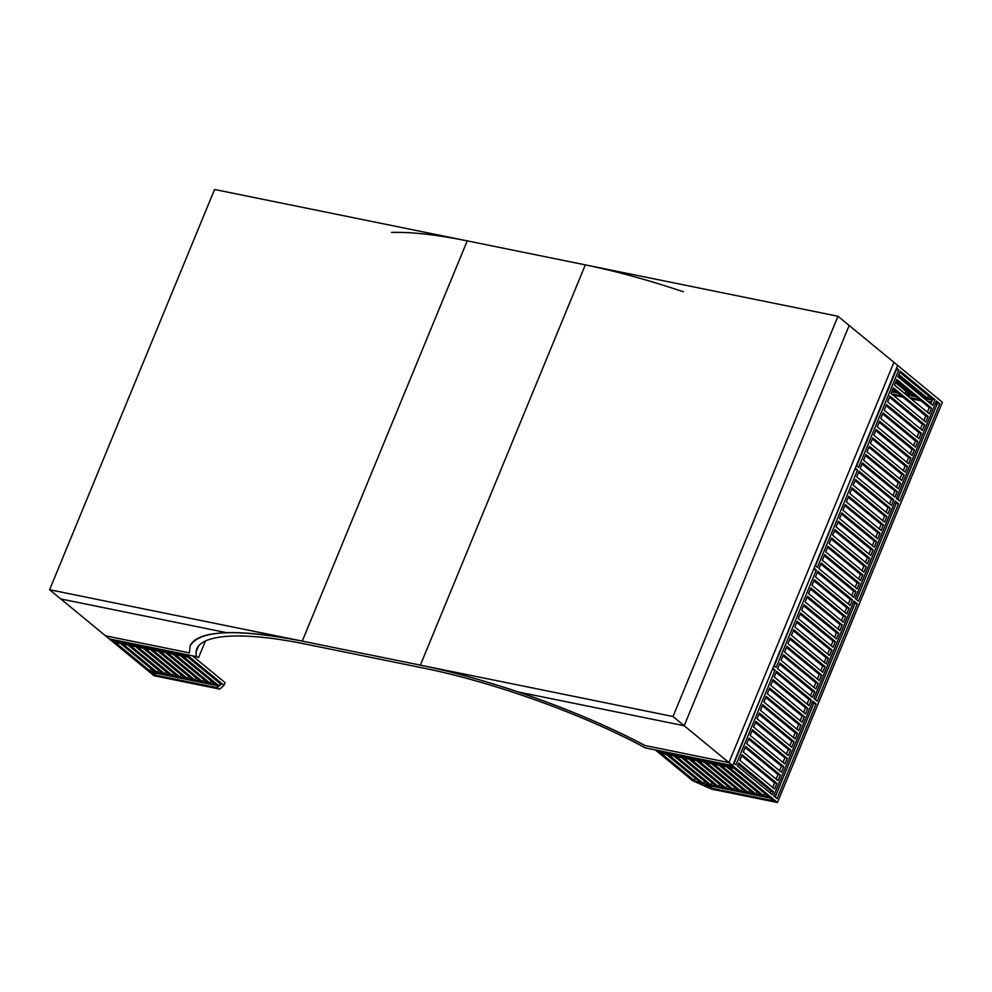 <?xml version="1.0" encoding="UTF-8"?>
<svg xmlns="http://www.w3.org/2000/svg" width="992" height="992" viewBox="0 0 992 992"><rect width="100%" height="100%" fill="white"/><g stroke="black" fill="none" stroke-linecap="round" stroke-linejoin="round"><path stroke-width="1.49" d="M647.119 748.266L643.312 747.063L647.119 748.266M194.816 656.282L198.623 657.485L194.816 656.282M659.841 752.234L655.278 749.915L692.565 780.642L711.661 789.148L777.43 802.516L942.4 402.268L897.648 365.403L896.557 368.069L898.789 369.917L858.65 467.306L856.406 465.471L855.302 468.137L857.547 469.985L817.396 567.374L815.164 565.539L814.06 568.205L816.304 570.04L776.153 667.442L773.921 665.595L772.818 668.261L775.062 670.108L736.014 764.832L733.782 762.997L732.679 765.663L897.648 365.403L893.928 362.328L728.946 762.588L645.048 745.525C582.056 711.909 490.891 679.297 420.36 665.136C451.112 671.435 483.798 680.4 518.394 692.007C565.304 707.941 607.526 725.772 645.048 745.525L728.946 762.588L893.928 362.328L849.177 325.475L684.195 725.735L732.679 765.663L730.348 765.192L732.592 767.027L659.841 752.234L660.362 750.956M518.394 692.007L684.195 725.735L849.177 325.475L837.992 316.262L673.01 716.522L684.195 725.735L518.394 692.007M192.436 655.799L225.06 682.67L223.956 685.336L219.778 689.118L154.008 675.738L60.785 598.957L226.598 632.673C205.84 633.404 193.688 637.819 190.129 645.916L189.447 652.872L105.536 635.81L189.447 652.872L190.129 645.916C199.318 630.044 236.691 628.444 302.25 641.117C271.647 634.942 246.425 632.127 226.598 632.673L60.785 598.957L49.6 589.732L214.57 189.484L837.992 316.262M683.364 291.76C648.768 280.141 616.094 271.176 585.33 264.876L420.36 665.136L673.01 716.522M49.6 589.732L302.25 641.117L467.232 240.858L302.25 641.117L420.36 665.136L585.33 264.876M936.051 402.045L937.477 403.236L935.704 402.864M931.538 402.02L927.57 401.214M919.472 399.565L909.552 397.556M901.468 395.907L891.548 393.886M932.319 400.123L924.246 398.474M916.162 396.837L906.242 394.816M898.144 393.167L891.734 391.865M898.851 374.616L927.495 398.214L934.997 399.739L932.666 405.406L897.946 376.811L900.277 371.144L934.997 399.739M893.048 395.114L902.956 397.135M911.053 398.784L920.96 400.793M929.058 402.442L931.178 402.876M935.357 403.719L937.13 404.079M922.758 397.246L925.164 397.742L898.405 375.695M895.987 381.573L912.479 395.163L914.661 395.61M894.548 385.057L904.964 393.638L910.148 394.692L895.54 382.652M892.093 391.009L895.131 391.629L892.676 389.608M904.964 393.638L905.956 391.232M912.479 395.163L912.888 394.146M920.514 395.399L920.973 394.283M927.495 398.214L928.475 395.82M899.831 372.223L932.666 399.268L930.781 403.856M812.312 702.237L813.75 703.427L775.149 797.072M770.338 793.116L771.131 791.182L773.462 791.666L772.222 794.666L737.502 766.06L738.742 763.059L773.462 791.666M738.296 764.138L771.131 791.182M734.13 763.282L772.371 669.34M774.268 665.892L813.626 569.284M815.523 565.824L854.868 469.216M856.766 465.756L896.458 369.446L898.789 369.917M939.808 403.707L899.67 501.096L896.346 498.368L936.485 400.966L939.808 403.707L937.477 403.236L897.785 499.546M853.554 602.181L854.992 603.359L815.3 699.682M810.489 695.714L812.374 691.126L814.705 691.598L812.361 697.264L777.654 668.67L779.985 663.003L814.705 691.598M779.538 664.082L812.374 691.126M789.868 745.748L791.752 741.16L758.917 714.104M755.482 722.449L788.318 749.493L786.42 754.081M793.302 737.403L795.187 732.815L762.352 705.771M752.048 730.782L784.883 757.826L782.986 762.426M796.737 729.07L798.634 724.482L765.799 697.438M748.613 739.127L781.448 766.171L779.551 770.759M800.172 720.725L802.069 716.137L769.234 689.093M745.178 747.46L778.001 774.504L776.116 779.104M803.607 712.392L805.504 707.804L772.669 680.76M741.731 755.805L774.566 782.849L772.681 787.437M807.042 704.047L808.939 699.459L811.27 699.93L808.926 705.61L774.219 677.003L776.55 671.336L811.27 699.93M776.104 672.415L808.939 699.459M894.796 502.113L896.235 503.291L856.542 599.614M851.731 595.646L853.616 591.058L855.947 591.53L853.616 597.196L818.896 568.602L821.227 562.935L855.947 591.53M820.781 564.014L853.616 591.058M831.11 645.68L832.995 641.092L800.16 614.048M796.725 622.381L829.56 649.425L827.663 654.026M834.545 637.348L836.43 632.747L803.607 605.703M793.29 630.726L826.125 657.77L824.228 662.358M837.98 629.002L839.877 624.414L807.042 597.37M789.855 639.059L822.69 666.103L820.793 670.704M841.414 620.67L843.312 616.069L810.476 589.025M786.42 647.404L819.256 674.448L817.358 679.036M844.849 612.324L846.746 607.736L813.911 580.692M782.986 655.737L815.808 682.781L813.924 687.382M848.284 603.992L850.181 599.391L852.512 599.875L850.169 605.542L815.461 576.947L817.792 571.268L852.512 599.875M817.346 572.347L850.181 599.391M892.974 495.591L894.858 490.99L897.19 491.462L894.858 497.141L860.138 468.546L862.47 462.867L897.19 491.462M862.036 463.946L894.858 490.99M872.352 545.612L874.237 541.024L841.402 513.98M837.967 522.325L870.802 549.37L868.918 553.958M875.787 537.28L877.684 532.692L844.849 505.647M834.532 530.658L867.368 557.702L865.47 562.29M879.222 528.934L881.119 524.346L848.284 497.302M831.098 538.991L863.933 566.048L862.036 570.636M882.657 520.602L884.554 516.014L851.719 488.969M827.663 547.336L860.498 574.38L858.601 578.968M886.092 512.269L887.989 507.668L855.154 480.624M824.228 555.669L857.051 582.713L855.166 587.314M889.539 503.924L891.424 499.336L893.755 499.807L891.411 505.474L856.704 476.879L859.035 471.212L893.755 499.807M858.588 472.291L891.424 499.336M865.47 455.613L898.306 482.658L896.408 487.246M927.346 412.201L929.231 407.6L896.396 380.556M868.905 447.268L901.74 474.312L899.843 478.913M923.899 420.534L925.796 415.946L892.961 388.901M872.34 438.935L905.175 465.98L903.278 470.568M920.464 428.879L922.362 424.278L889.526 397.234M875.775 430.59L908.61 457.634L906.713 462.235M917.03 437.212L918.927 432.624L886.092 405.579M879.21 422.257L912.045 449.302L910.16 453.89M913.595 445.557L915.48 440.956L882.657 413.912M711.128 788.119L773.611 800.817L770.288 798.089L705.052 784.821L711.128 788.119L711.921 786.21M763.617 795.807L768.8 796.861L734.08 768.254L728.897 767.213L763.617 795.807L764.609 793.402M777.034 798.622L773.71 795.894L812.758 701.158L816.081 703.898L777.034 798.622M775.062 670.108L772.731 669.637M813.75 703.427L816.081 703.898M703.551 783.593L708.734 784.647L674.014 756.04L668.831 754.999L703.551 783.593L704.543 781.188M712.045 782.713L711.066 785.118L676.346 756.524L681.529 757.578L716.236 786.172L711.066 785.118M719.56 784.238L718.568 786.644L683.848 758.049L689.031 759.103L723.751 787.698L718.568 786.644M727.062 785.776L726.082 788.169L691.362 759.574L696.545 760.628L731.253 789.223L726.082 788.169M734.576 787.301L733.584 789.694L698.864 761.1L704.047 762.154L738.767 790.748L733.584 789.694M742.078 788.826L741.098 791.219L706.378 762.625L711.549 763.679L746.269 792.273L741.098 791.219M749.592 790.351L748.6 792.744L713.88 764.15L719.064 765.204L753.784 793.798L748.6 792.744M757.094 791.876L756.102 794.282L721.395 765.675L726.566 766.729L761.286 795.336L756.102 794.282M706.961 785.205L706.589 786.086M695.256 778.199L694.276 780.605L661.329 753.461L666.512 754.515L702.77 784.387L694.276 780.605M857.324 603.83L854 601.102L813.862 698.492L817.172 701.232L857.324 603.83L854.992 603.359M790.649 749.964L788.305 755.631L753.585 727.037L755.929 721.37L790.649 749.964L788.318 749.493M794.084 741.632L791.74 747.298L757.032 718.704L759.364 713.037L794.084 741.632L791.752 741.16M787.214 758.31L784.87 763.976L750.15 735.382L752.494 729.703L787.214 758.31L784.883 757.826M797.518 733.286L795.187 738.966L760.467 710.359L762.798 704.692L797.518 733.286L795.187 732.815M783.767 766.642L781.436 772.309L746.716 743.715L749.059 738.048L783.767 766.642L781.448 766.171M800.953 724.954L798.622 730.62L763.902 702.026L766.233 696.359L800.953 724.954L798.634 724.482M780.332 774.988L778.001 780.654L743.281 752.06L745.612 746.381L780.332 774.988L778.001 774.504M804.388 716.608L802.057 722.288L767.337 693.681L769.68 688.014L804.388 716.608L802.069 716.137M776.897 783.32L774.566 788.987L739.846 760.393L742.177 754.726L776.897 783.32L774.566 782.849M807.835 708.276L805.492 713.942L770.772 685.348L773.115 679.681L807.835 708.276L805.504 707.804M777.43 802.516L732.679 765.663L645.383 747.906C584.499 714.823 493.954 682.223 424.092 668.211L305.982 644.192C235.476 629.647 190.7 634.744 196.565 656.642L109.269 638.885L111.588 639.356L113.832 641.204L114.353 639.914M898.566 503.762L895.243 501.034L855.104 598.424L858.427 601.164L898.566 503.762L896.235 503.291M831.891 649.896L829.548 655.576L794.84 626.981L797.171 621.302L831.891 649.896L829.56 649.425M835.326 641.564L832.995 647.23L798.275 618.636L800.606 612.969L835.326 641.564L832.995 641.092M828.456 658.242L826.113 663.908L791.393 635.314L793.736 629.647L828.456 658.242L826.125 657.77M838.761 633.231L836.43 638.898L801.71 610.303L804.041 604.624L838.761 633.231L836.43 632.747M825.009 666.574L822.678 672.254L787.958 643.659L790.302 637.98L825.009 666.574L822.69 666.103M842.196 624.886L839.864 630.552L805.144 601.958L807.488 596.291L842.196 624.886L839.877 624.414M821.574 674.92L819.243 680.586L784.523 651.992L786.867 646.325L821.574 674.92L819.256 674.448M845.643 616.553L843.299 622.22L808.579 593.625L810.923 587.946L845.643 616.553L843.312 616.069M818.14 683.252L815.808 688.932L781.088 660.325L783.42 654.658L818.14 683.252L815.808 682.781M849.078 608.208L846.734 613.874L812.014 585.28L814.358 579.613L849.078 608.208L846.746 607.736M816.304 570.04L813.973 569.569M873.134 549.841L870.79 555.508L836.082 526.913L838.414 521.246L873.134 549.841L870.802 549.37M876.568 541.496L874.237 547.175L839.517 518.568L841.848 512.901L876.568 541.496L874.237 541.024M869.699 558.174L867.355 563.84L832.635 535.246L834.979 529.579L869.699 558.174L867.368 557.702M880.003 533.163L877.672 538.83L842.952 510.235L845.283 504.568L880.003 533.163L877.684 532.692M866.264 566.519L863.92 572.186L829.2 543.591L831.544 537.924L866.264 566.519L863.933 566.048M883.438 524.818L881.107 530.497L846.387 501.89L848.73 496.223L883.438 524.818L881.119 524.346M862.817 574.852L860.486 580.518L825.766 551.924L828.109 546.257L862.817 574.852L860.498 574.38M886.885 516.485L884.542 522.152L849.822 493.557L852.165 487.89L886.885 516.485L884.554 516.014M859.382 583.197L857.051 588.864L822.331 560.269L824.662 554.59L859.382 583.197L857.051 582.713M890.32 508.14L887.976 513.819L853.269 485.212L855.6 479.545L890.32 508.14L887.989 507.668M857.547 469.985L855.216 469.501M914.376 449.773L912.045 455.44L877.325 426.845L879.656 421.178L914.376 449.773L912.045 449.302M917.811 441.44L915.48 447.107L880.76 418.512L883.091 412.833L917.811 441.44L915.48 440.956M910.941 458.106L908.598 463.785L873.89 435.19L876.221 429.511L910.941 458.106L908.61 457.634M921.246 433.095L918.914 438.762L884.194 410.167L886.538 404.5L921.246 433.095L918.927 432.624M907.506 466.451L905.163 472.118L870.443 443.523L872.786 437.856L907.506 466.451L905.175 465.98M924.693 424.762L922.349 430.429L887.629 401.834L889.973 396.155L924.693 424.762L922.362 424.278M904.059 474.784L901.728 480.463L867.008 451.868L869.352 446.189L904.059 474.784L901.74 474.312M928.128 416.417L925.784 422.084L891.064 393.489L893.408 387.822L928.128 416.417L925.796 415.946M900.624 483.129L898.293 488.796L863.573 460.201L865.917 454.534L900.624 483.129L898.306 482.658M931.562 408.084L929.219 413.751L894.511 385.156L896.842 379.477L931.562 408.084L929.231 407.6M155.632 673.084L154.851 674.982L151.528 672.254L216.777 685.522L218.314 686.799L217.322 687.692L217.856 686.414M150.04 671.026L115.32 642.432L120.503 643.486L155.223 672.08L150.04 671.026L151.032 668.62M113.832 641.204L186.583 655.997L184.338 654.15L186.67 654.621L223.956 685.336M154.851 674.982L217.322 687.692M210.106 683.24L215.276 684.294L180.569 655.7L175.386 654.646L210.106 683.24L211.085 680.834M202.591 681.715L207.774 682.769L173.054 654.174L167.871 653.12L202.591 681.715L203.583 679.309M195.089 680.19L200.26 681.244L165.552 652.637L160.369 651.583L195.089 680.19L196.069 677.784M187.575 678.652L192.758 679.706L158.038 651.112L152.855 650.058L187.575 678.652L188.567 676.259M180.073 677.127L185.244 678.181L150.536 649.586L145.353 648.532L180.073 677.127L181.052 674.734M172.558 675.602L177.742 676.656L143.022 648.061L137.851 647.007L172.558 675.602L173.55 673.208M165.056 674.076L170.24 675.13L135.52 646.536L130.336 645.482L165.056 674.076L166.048 671.683M157.542 672.551L162.725 673.605L128.005 645.011L122.834 643.957L157.542 672.551L158.534 670.158M219.158 686.042L221.018 684.356L188.071 657.225L182.888 656.171L219.158 686.042L220.137 683.637M391.567 232.413C411.395 231.868 436.616 234.682 467.232 240.858M198.623 657.485L205.493 640.844M196.218 651.608L198.487 646.114"/></g></svg>
